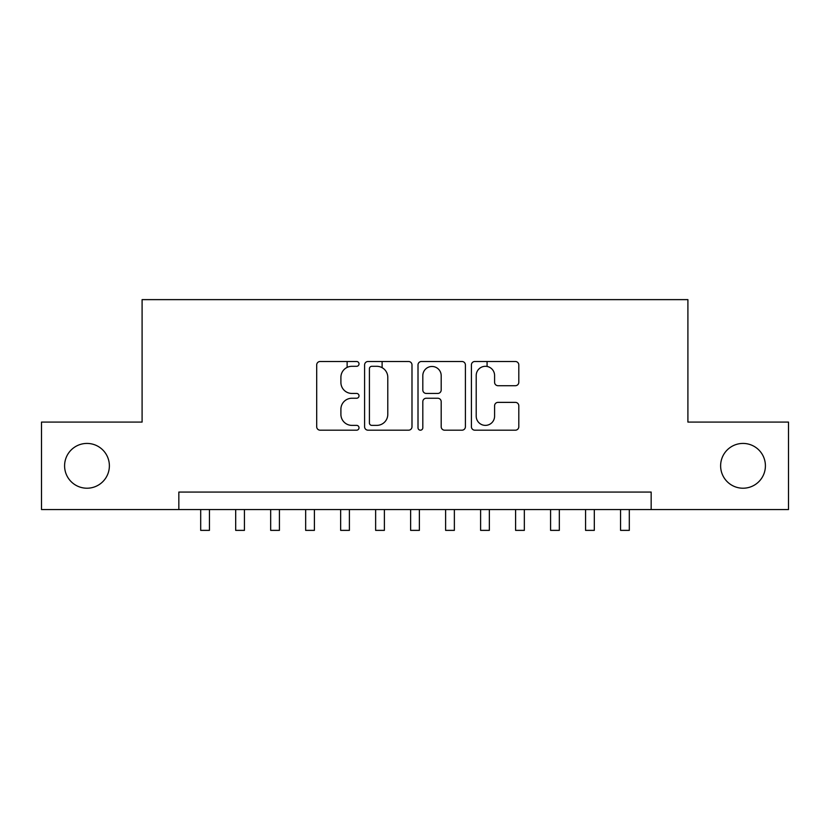 <?xml version="1.0" encoding="UTF-8"?>
<svg xmlns="http://www.w3.org/2000/svg" width="830" height="830" viewBox="0 0 830 830"><rect width="100%" height="100%" fill="white"/><g stroke="black" fill="none" stroke-linecap="round" stroke-linejoin="round"><path stroke-width="1.25" d="M359.017 363.903A2.407 2.407 0 0 0 356.62 361.496L320.131 361.496A3.434 3.434 0 0 0 316.697 364.93L316.697 426.755A3.434 3.434 0 0 0 320.131 430.189L356.62 430.189A2.407 2.407 0 0 0 359.017 427.782A2.407 2.407 0 0 0 356.62 425.375L351.899 425.375A10.987 10.987 0 0 1 340.902 414.388L340.902 409.242A10.987 10.987 0 0 1 351.899 398.244L356.62 398.244A2.407 2.407 0 0 0 359.017 395.848A2.407 2.407 0 0 0 356.62 393.441L351.899 393.441A10.987 10.987 0 0 1 340.902 382.454L340.902 377.297A10.987 10.987 0 0 1 351.899 366.31L356.62 366.31A2.407 2.407 0 0 0 359.017 363.903M720.627 465.817A22.389 22.389 0 0 0 743.016 488.216A22.389 22.389 0 0 0 765.405 465.817A22.389 22.389 0 0 0 743.016 443.428A22.389 22.389 0 0 0 720.627 465.817M64.595 465.817A22.389 22.389 0 0 0 86.984 488.216A22.389 22.389 0 0 0 109.373 465.817A22.389 22.389 0 0 0 86.984 443.428A22.389 22.389 0 0 0 64.595 465.817M515.368 385.711A3.434 3.434 0 0 0 518.802 382.277L518.802 364.93A3.434 3.434 0 0 0 515.368 361.496L474.843 361.496A3.434 3.434 0 0 0 471.409 364.93L471.409 426.755A3.434 3.434 0 0 0 474.843 430.189L515.368 430.189A3.434 3.434 0 0 0 518.802 426.755L518.802 405.808A3.434 3.434 0 0 0 515.368 402.374L498.021 402.374A3.434 3.434 0 0 0 494.587 405.808L494.587 416.193A9.182 9.182 0 0 1 485.405 425.375A9.182 9.182 0 0 1 476.213 416.193L476.213 375.492A9.182 9.182 0 0 1 485.405 366.31A9.182 9.182 0 0 1 494.587 375.492L494.587 382.277A3.434 3.434 0 0 0 498.021 385.711L515.368 385.711M178.834 509.558L41.5 509.558L41.5 422.086L142.096 422.086L142.096 299.63L687.904 299.63L687.904 422.086L788.5 422.086L788.5 509.558L651.166 509.558L651.166 492.065L178.834 492.065L178.834 509.558L651.166 509.558M411.991 364.93A3.434 3.434 0 0 0 408.557 361.496L368.032 361.496A3.434 3.434 0 0 0 364.598 364.93L364.598 426.755A3.434 3.434 0 0 0 368.032 430.189L408.557 430.189A3.434 3.434 0 0 0 411.991 426.755L411.991 364.93M421.443 361.496L461.968 361.496A3.434 3.434 0 0 1 465.402 364.93L465.402 426.755A3.434 3.434 0 0 1 461.968 430.189L444.621 430.189A3.434 3.434 0 0 1 441.187 426.755L441.187 401.679A3.434 3.434 0 0 0 437.752 398.244L426.247 398.244A3.434 3.434 0 0 0 422.812 401.679L422.812 427.782A2.407 2.407 0 0 1 420.405 430.189A2.407 2.407 0 0 1 418.009 427.782L418.009 364.93A3.434 3.434 0 0 1 421.443 361.496M371.809 366.31A2.407 2.407 0 0 0 369.412 368.717L369.412 422.978A2.407 2.407 0 0 0 371.809 425.375L376.789 425.375A10.987 10.987 0 0 0 387.786 414.388L387.786 377.297A10.987 10.987 0 0 0 376.789 366.31L371.809 366.31M441.187 375.668A9.182 9.182 0 0 0 432.005 366.476A9.182 9.182 0 0 0 422.812 375.668L422.812 390.007A3.434 3.434 0 0 0 426.247 393.441L437.752 393.441A3.434 3.434 0 0 0 441.187 390.007L441.187 375.668M200.694 509.558L200.694 530.37L209.44 530.37L209.44 509.558M235.689 509.558L235.689 530.37L244.435 530.37L244.435 509.558M270.673 509.558L270.673 530.37L279.42 530.37L279.42 509.558M305.658 509.558L305.658 530.37L314.404 530.37L314.404 509.558M347.127 367.4L347.127 361.496M340.653 509.558L340.653 530.37L349.399 530.37L349.399 509.558M382.111 367.68L382.111 361.496M375.637 509.558L375.637 530.37L384.383 530.37L384.383 509.558M410.622 509.558L410.622 530.37L419.378 530.37L419.378 509.558M445.617 509.558L445.617 530.37L454.363 530.37L454.363 509.558M487.075 366.466L487.075 361.496M480.601 509.558L480.601 530.37L489.347 530.37L489.347 509.558M515.596 509.558L515.596 530.37L524.342 530.37L524.342 509.558M550.581 509.558L550.581 530.37L559.327 530.37L559.327 509.558M585.565 509.558L585.565 530.37L594.311 530.37L594.311 509.558M620.56 509.558L620.56 530.37L629.306 530.37L629.306 509.558"/></g></svg>
